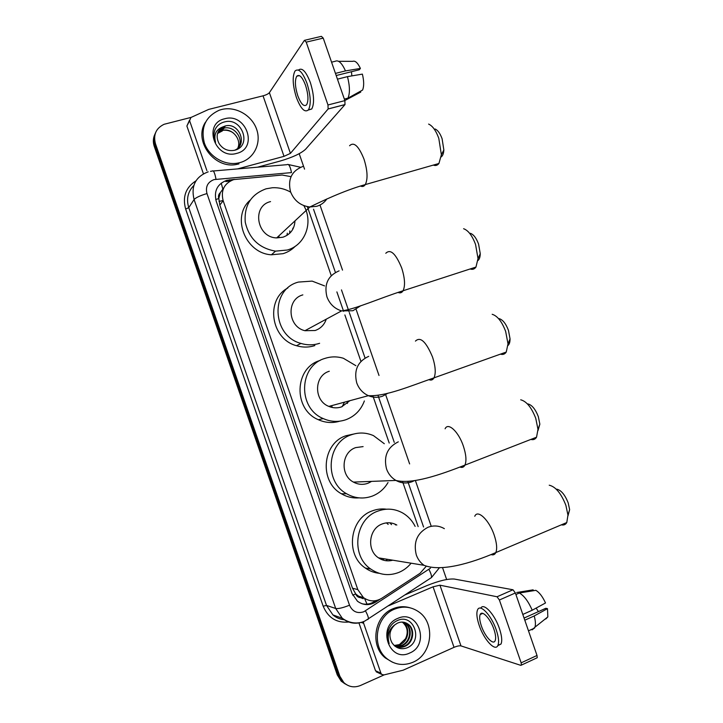 <?xml version="1.0" encoding="UTF-8"?>
<svg xmlns="http://www.w3.org/2000/svg" width="723" height="723" viewBox="0 0 723 723"><rect width="100%" height="100%" fill="white"/><g stroke="black" fill="none" stroke-linecap="round" stroke-linejoin="round"><path stroke-width="1.08" d="M291.035 176.665L282.142 175.029L233.755 179.584C224.193 183.29 220.66 190.33 223.145 200.705L357.813 589.606L363.398 597.541C369.345 601.735 375.49 601.97 381.825 598.246L420.054 573.294L426.028 566.507M223.696 187.971L220.325 192.652C218.59 194.243 218.075 196.222 218.78 198.59L215.707 199.512M218.78 198.59L220.325 192.652M360.578 597.668L355.68 593.963C356.602 596.258 358.228 597.496 360.578 597.668L363.226 598.725M218.879 198.879L219.828 205.079L352.499 588.215L355.58 593.673M418.156 526.606L402.72 482.033M389.227 443.063L372.878 395.87M360.949 361.401L344.862 314.948M343.624 311.369L336.882 291.902M331.261 275.671L307.356 206.651M346.507 684.69L342.503 681.87L338.572 675.589L154.849 145.025C153.457 140.804 153.656 136.783 155.463 132.969C153.656 136.783 153.457 140.804 154.849 145.025L338.572 675.589L342.503 681.87L346.507 684.69M330.528 407.031L330.194 406.046M332.146 407.13L331.631 405.657M345.187 683.967L341.202 681.165L337.279 674.902L154.252 146.362C152.869 142.16 153.068 138.156 154.867 134.351M234.559 179.385L226.76 180.334C217.271 184.004 213.755 190.98 216.213 201.247L352.02 593.456L357.451 601.22C363.362 605.458 369.498 605.711 375.843 601.988L379.964 599.295M384.193 674.866L360.488 685.485C354.288 687.953 348.73 686.995 343.823 682.584L339.873 676.276L155.445 143.678C153.131 134.677 156.023 128.215 164.112 124.284L191.152 117.379M299.195 153.701L304.546 169.137M442.512 567.573L446.642 579.512M375.761 600.659L374.36 601.572C370.492 604.021 366.371 604.744 362.024 603.759M225.865 181.572L230.411 180.913M239.9 162.621L237.695 163.109C224.202 165.621 208.947 156.466 204.338 142.919C200.533 127.411 205.54 116.493 219.367 110.167L221.518 109.525C235.517 105.929 251.884 115.246 256.647 129.345C261.627 143.38 253.881 158.961 239.9 162.621M238.979 163.895L236.792 164.383C214.532 169.516 193.095 140.786 205.495 122.178M224.717 118.762C246.281 112.417 258.744 148.405 236.701 153.384C215.038 160.081 202.368 123.488 224.717 118.762M234.243 150.348C252.544 146.489 242.196 117.271 225.034 121.807C220.289 122.847 216.918 125.54 214.93 129.869C213.475 133.963 213.683 138.111 215.571 142.314C213.574 134.722 215.924 129.616 222.612 127.004C216.81 131.197 215.635 136.737 219.105 143.606C222.82 149.11 227.862 151.36 234.243 150.348M234.623 150.257C248.351 144.727 238.988 122.133 225.413 125.938L222.612 127.004M238.68 147.23C244.049 138.391 233.881 125.35 224.058 128.161L218.12 131.92M237.795 148.152C241.88 139.313 231.947 127.727 222.711 130.357L217.641 133.159M223.723 128.712L217.984 132.228M222.386 130.908L217.542 133.475M222.765 130.348C226.371 129.851 229.797 130.637 233.05 132.707M225.079 126.498L218.572 131.044M206.895 170.628L189.598 120.687L186.886 126.028L189.489 120.271M203.416 173.764L186.886 126.028M257.496 167.203L280.045 161.084C292.39 157.46 300.885 153.529 305.531 149.299L344.979 104.609L328.125 108.974L290.42 153.375L284.012 156.349L237.542 168.911M304.989 40.208L321.392 36.349L323.235 38.12L306.218 42.133L304.41 40.343L269.399 92.661C268.323 93.891 266.209 94.948 263.045 95.825L208.685 109.408L190.89 117.506L189.598 120.687M328.125 108.974L327.98 104.971L344.88 100.624L323.235 38.12M344.88 100.624L344.979 104.609M327.98 104.971L306.218 42.133M305.558 85.305C302.313 76.963 299.376 73.945 296.737 76.24C294.668 80.298 295.02 86.796 297.777 95.743C300.994 104.076 303.949 107.085 306.624 104.772C308.667 100.777 308.314 94.288 305.558 85.305M336.186 75.526L359.277 69.779L360.406 68.441L345.477 70.908L335.454 73.394M351.459 71.731L351.857 75.897M308.296 110.041L311.74 108.992C314.55 103.57 314.089 94.749 310.348 82.53C306.019 71.387 302.051 67.23 298.436 70.068M296.421 97.56C300.795 108.893 304.799 112.987 308.45 109.842C311.233 104.419 310.745 95.599 307.004 83.362C302.585 72.029 298.59 67.917 295.011 71.026C292.191 76.566 292.661 85.413 296.421 97.56M344.844 100.515L360.768 92.083L360.461 91.225M347.971 98.147C350.049 93.231 349.887 86.064 347.465 76.638L362.377 74.117C364.031 80.949 364.103 86.254 362.594 90.041L347.971 98.147L344.347 99.078M337.442 79.15L347.465 76.638M345.477 70.908C341.871 62.928 338.445 59.72 335.201 61.283L331.568 62.178M360.406 68.441C357.74 62.802 355.165 60.443 352.661 61.356L338.599 61.301M412.914 662.259C403.47 666.1 394.758 664.862 386.769 658.536C371.026 646.154 375.87 616.195 394.532 609.164C403.073 605.802 411.089 606.66 418.572 611.73C435.752 622.964 432.363 654.46 412.914 662.259M392.499 662.232L385.278 657.912C369.589 645.576 374.424 615.734 393.023 608.73C398.635 606.407 404.274 606.091 409.932 607.772M397.731 618.409C418.129 608.685 430.592 644.672 409.715 653.023C389.236 663.136 376.566 626.534 397.731 618.409M406.57 648.007C424.04 641.753 413.818 612.905 397.704 620.424C393.231 622.295 390.113 625.693 388.332 630.619C387.013 635.119 387.293 639.448 389.155 643.587C386.941 635.372 388.875 629.082 394.966 624.726C389.516 629.941 388.495 635.915 391.911 642.63C395.589 648.034 400.47 649.823 406.57 648.007M395.635 646.534L403.994 646.272C412.923 643 414.866 629.091 407.645 624.048L404.717 622.458M395.174 646.335C398.364 647.7 401.509 647.754 404.609 646.498C413.547 643.217 415.49 629.29 408.26 624.238C404.925 621.861 401.364 621.473 397.569 623.072L394.966 624.726M394.821 646.055L401.572 645.368C410.456 642.114 412.39 628.296 405.205 623.28L403.47 622.196M394.984 646.19L402.178 645.594C411.071 642.34 413.005 628.495 405.811 623.47L403.777 622.25M394.243 645.558L399.774 644.699C408.622 641.464 410.547 627.709 403.389 622.711L402.792 622.521C407.528 626.922 408.441 632.327 405.531 638.743L399.448 644.582L394.189 645.503M402.792 622.521L402.187 622.087M403.389 622.711L402.512 622.105M435.101 128.992C437.84 130.221 440.162 133.466 442.096 138.735L443.85 149.968C443.624 153.502 442.738 155.816 441.184 156.927M433.303 165.097C435.535 165.974 437.415 165.44 438.933 163.479L441.373 154.758L438.789 138.31C435.96 130.601 432.571 125.856 428.603 124.085M270.547 201.6C251.432 205.956 256.755 237.596 276.701 237.903L282.883 237.216C290.456 234.514 294.496 229.074 294.984 220.877M303.832 205.621C313.583 222.404 305.287 245.133 287.311 250.022L275.526 251.143C259.123 248.251 249.028 238.572 245.233 222.106C244.076 205.44 251.035 194.333 266.109 188.802L272.381 187.745C278.816 187.411 284.916 188.884 290.691 192.164M295.346 246.191C291.911 249.715 287.817 252.21 283.045 253.674L271.414 254.785C245.404 253.502 231.017 216.792 250.059 200.244M292.788 228.179L292.878 229.146M287.32 233.168L286.923 235.427M279.051 237.017L278.78 235.969M289.796 230.908L289.679 233.312M470.375 233.303C473.592 234.469 476.33 238.075 478.581 244.112L480.262 253.719C480.171 257.09 479.394 259.376 477.921 260.56M470.14 268.965C472.517 269.815 474.46 269.182 475.96 267.076L478.02 258.563L475.562 244.501C472.246 235.644 468.269 230.384 463.606 228.721M302.847 294.885C286.055 299.214 287.6 326.823 304.934 330.709L315.183 330.501C320.66 328.54 324.356 324.763 326.263 319.168M319.611 343.298C313.511 345.278 307.302 345.323 300.967 343.425C271.731 335.942 269.959 289.245 298.418 282.078L312.137 281.111L324.564 285.901M314.866 345.567C308.848 347.519 302.711 347.564 296.475 345.702C270.908 339.114 265.142 299.864 287.862 287.971M499.186 318.644C502.81 319.756 505.901 323.66 508.459 330.375L510.049 338.861C510.058 342.096 509.363 344.311 507.98 345.504M500.443 354.134C502.883 354.912 504.826 354.216 506.254 352.056L508.007 343.841L505.657 331.423C501.916 321.581 497.415 315.87 492.173 314.297M329.29 371.242C313.927 375.635 313.565 400.696 328.866 406.407C333.113 408.161 337.37 408.314 341.627 406.859L349.851 400.705M364.374 400.94C360.994 410.004 354.885 416.249 346.055 419.665C338.418 422.295 330.809 421.934 323.226 418.572C297.469 408.143 298.807 365.739 324.853 358.436C330.98 356.43 337.162 356.376 343.389 358.274L355.879 365.684M339.792 421.175C332.58 423.344 325.449 422.865 318.391 419.729C292.987 409.453 294.324 367.691 320.027 360.479M348.115 401.175L347.347 403.461M344.473 402.169L342.187 406.651M527.971 403.94C532.001 404.997 535.454 409.227 538.328 416.638L539.846 424.166L538.002 430.574M530.863 439.421C533.303 440.108 535.201 439.367 536.538 437.207L537.984 429.372L535.761 418.346C531.541 407.483 526.516 401.301 520.705 399.801M363.109 446.606L355.734 447.6C341.473 452.101 339.873 475.219 353.448 482.096C358.201 484.654 363.073 485.025 368.07 483.226L371.586 481.382M388.016 482.539C384.302 488.865 379.132 493.357 372.499 496.023C363.615 499.259 354.984 498.499 346.606 493.746C323.777 481.455 327.085 442.295 351.297 434.803C358.798 432.191 366.19 432.471 373.493 435.635L384.311 443.732M359.024 497.867C352.797 498.364 346.923 496.999 341.419 493.773C318.906 481.672 322.187 443.1 346.082 435.707L353.692 434.044M370.357 481.437L369.643 482.53M556.764 489.164C561.175 490.203 564.988 494.785 568.197 502.901L569.634 509.625L567.998 515.77M561.373 524.826C563.759 525.413 565.567 524.645 566.787 522.53L567.962 515.11L565.865 505.278C561.138 493.366 555.598 486.678 549.227 485.205M396.828 525.043C392.119 522.431 387.23 522.078 382.178 523.967C368.775 528.594 366.38 550.266 378.545 557.867C382.973 560.777 387.718 561.554 392.77 560.189M411.116 563.19C407.763 567.311 403.705 570.375 398.942 572.381C389.073 576.186 379.702 575.083 370.836 569.091C350.384 555.653 354.957 518.897 377.74 511.161C386.344 507.989 394.65 508.585 402.657 512.959C408.07 516.114 412.227 520.587 415.138 526.38M379.25 573.312C374.18 572.788 369.525 571.016 365.278 567.989C345.115 554.758 349.643 518.554 372.128 510.935C376.782 509.137 381.545 508.558 386.416 509.2M395.02 524.13L395.553 524.943M391.613 560L390.989 560.605M386.462 522.874L388.17 524.401M384.247 558.798L382.331 559.828M389.932 522.828L391.514 524.645M387.582 559.34L385.73 560.696M377.523 672.426L375.499 670.7L380.931 673.23L363.642 623.289L361.283 622.467M375.499 670.7L358.97 622.973M405.223 594.812L427.031 585.549C438.969 580.768 448.079 578.599 454.342 579.051L512.987 589.769L515.372 592.968L499.394 600L497.035 596.764L439.946 585.187L433.068 586.814L388.486 605.811M380.931 673.23L381.69 674.378L383.913 674.93L403.154 670.194L454.026 647.338C457.053 646.082 459.367 645.603 460.976 645.901L520.786 665.35L521.391 665.106L521.156 662.846L537.017 655.472L515.372 592.968M537.017 655.472L537.234 657.731L536.647 658.002M521.156 662.846L499.394 600M363.533 621.69L363.642 623.289M493.945 629.326C490.384 618.59 482.033 609.751 480.189 614.532C479.232 616.882 479.629 620.686 481.373 625.937C484.835 636.448 493.222 645.576 495.147 640.695C496.086 638.355 495.68 634.568 493.945 629.326M497.767 645.702L501.039 643.994C502.322 640.804 501.789 635.653 499.421 628.54C494.659 614.198 483.542 602.304 480.795 608.188M479.177 625.341C483.868 639.584 495.273 652.083 497.912 645.413C499.186 642.232 498.644 637.08 496.276 629.959C491.414 615.3 480.054 603.344 477.569 609.823C476.258 613.032 476.8 618.201 479.177 625.341M516.692 592.508L533.131 589.851L533.429 590.718M534.062 628.305L532.092 629.869L534.966 627.175C535.77 624.536 535.517 620.786 534.216 615.951L547.483 608.658L545.757 608.305L524.058 618.066M524.799 620.198L534.216 615.951M545.775 619.015L547.844 616.891L547.483 608.658M536.141 608.088L538.409 611.613M532.227 610.221C528.305 601.319 524.003 595.58 519.331 593.005L535.833 590.33C539.358 592.372 542.584 596.592 545.513 602.973L532.227 610.221L522.81 614.442M515.906 594.514L519.331 593.005M367.031 604.139L364.817 599.096M222.774 188.911L221.229 183.091M355.68 593.963L352.707 595.137M219.828 205.079L223.145 200.705M352.499 588.215L357.813 589.606M219.205 201.356L223.082 200.533M337.279 674.902L339.873 676.276M154.252 146.362L155.445 143.678M213.267 170.989L286.923 164.681C288.694 163.552 290.221 166.191 291.496 172.598L214.062 179.593C207.7 182.051 205.332 186.706 206.977 193.565L349.525 605.214C352.472 611.613 357.207 613.818 363.732 611.803L430.474 568.17M363.922 621.527C356.078 624.564 348.866 623.479 342.277 618.255L335.698 608.495L194.08 199.53C190.836 185.901 195.544 176.665 208.206 171.83M348.721 622.024C336.638 623.154 328.125 617.885 323.181 606.208L185.657 209.064L188.766 207.637L194.08 199.53C195.915 197.569 200.217 195.581 206.977 193.565M367.401 619.656L368.441 618.978C368.522 617.379 367.528 614.677 365.476 610.872M185.657 209.064C182.323 196.837 185.757 187.429 195.951 180.84M193.8 185.513C187.844 191.658 186.163 199.033 188.766 207.637L326.507 605.413L332.914 614.912C336.24 617.713 340.036 619.304 344.302 619.701M349.525 605.214C342.964 607.808 338.355 608.911 335.698 608.495L326.507 605.413L323.181 606.208M423.579 527.004L407.944 481.852M394.27 442.377L377.993 395.364M365.07 358.039L349.336 312.607M348.974 311.568L341.473 289.896M335.427 272.444L313.538 209.227M430.122 578.454L431.468 577.569C431.748 575.87 430.899 573.158 428.902 569.417M216.005 179.25C214.776 172.689 213.475 169.977 212.101 171.089L210.501 171.342M228.748 181.057L229.652 179.819M374.36 601.572L375.843 601.988M290.42 153.375L269.399 92.661M284.012 156.349L263.045 95.825M302.937 166.426C291.667 170.836 287.546 179.295 290.556 191.803C294.189 200.759 300.632 205.82 309.887 206.995L316.746 206.299C320.994 205.025 324.365 202.567 326.85 198.942M349.571 145.748C353.899 141.527 358.707 145.983 363.994 159.123C367.555 170.538 367.989 179.024 365.305 184.582C364.085 186.453 362.485 186.941 360.524 186.055M339.096 270.854C327.962 275.653 323.913 284.329 326.941 296.873C329.652 303.985 334.514 308.667 341.554 310.899L352.905 310.736L360.768 305.712M385.793 253.276C390.465 248.685 395.752 253.574 401.681 267.935C404.916 278.129 405.386 285.739 403.082 290.754C401.88 292.761 400.226 293.33 398.138 292.472M368.703 356.34C357.677 361.464 353.692 370.312 356.728 382.883C358.924 388.847 362.81 393.104 368.378 395.671C373.095 397.65 377.804 397.831 382.512 396.222L387.917 393.204M415.445 341.111C420.37 336.322 426.064 341.627 432.526 357.017C435.526 366.317 436.023 373.267 434.008 377.849C432.851 379.918 431.206 380.542 429.055 379.72M398.301 441.834C387.392 447.266 383.461 456.285 386.516 468.893C388.341 473.963 391.486 477.813 395.933 480.434C401.202 483.307 406.597 483.732 412.11 481.708L414.451 480.614M445.097 428.784C448.052 421.934 458.563 431.622 463.371 446.1C466.145 454.604 466.669 460.949 464.925 465.124C463.85 467.194 462.232 467.853 460.081 467.112M444.356 528.667C439.078 525.612 433.592 525.169 427.908 527.32C417.108 533.077 413.231 542.268 416.294 554.912C417.858 559.286 420.443 562.756 424.058 565.314C440.822 572.01 470.691 563.443 495.824 552.58C494.848 554.613 493.303 555.291 491.188 554.622M474.776 516.267C477.596 509.046 489.2 520.036 494.216 535.174C496.791 542.973 497.325 548.775 495.824 552.58L566.787 522.53M460.976 645.901L439.946 585.187M454.026 647.338L433.068 586.814M497.035 596.764L512.987 589.769M358.021 596.032L363.398 597.541M341.202 681.165L343.823 682.584M218.988 201.437L223.073 200.515M344.265 619.765C339.873 619.313 336.096 617.695 332.914 614.912L342.277 618.255C351.586 625.052 360.994 623.154 365.151 620.867L431.468 577.569L439.168 568.061M431.242 526.317L415.364 480.461M409.625 463.913L385.368 393.854M379.006 375.472L356.105 309.345M342.521 270.122L319.982 205.025M300.551 167.257L288.369 164.537M228.314 181.102L229.218 179.864M237.695 163.109L236.792 164.383M223.624 128.269L223.29 128.821M222.286 130.474L221.952 131.017M224.98 126.046L224.645 126.606M328.161 108.929L345.016 104.564M299.394 75.581L296.737 76.24M311.74 108.992L308.45 109.842M386.769 658.536L385.278 657.912M408.26 624.238L407.645 624.048M405.811 623.47L405.205 623.28M443.85 149.968L441.373 154.758M276.701 237.903L309.887 206.995C320.47 201.871 343.244 190.8 365.305 184.582L438.933 163.479M275.526 251.143L271.414 254.785M480.262 253.719L478.02 258.563M304.934 330.709L341.554 310.899C355.029 309.308 379.53 298.256 403.082 290.754L475.96 267.076M300.967 343.425L296.475 345.702M510.049 338.861L508.007 343.841M328.866 406.407L368.378 395.671C385.721 396.575 409.923 386.19 434.008 377.849L506.254 352.056M323.226 418.572L318.391 419.729M539.846 424.166L537.984 429.372M353.448 482.096L395.933 480.434C412.146 484.527 440.108 474.848 464.925 465.124L536.538 437.207M346.606 493.746L341.419 493.773M569.634 509.625L567.962 515.11M378.545 557.867L424.058 565.314M370.836 569.091L365.278 567.989M521.391 665.106L537.234 657.731M381.69 674.378L376.24 671.83M482.783 613.384L480.189 614.532M501.039 643.994L497.912 645.413M534.604 628.061L528.486 630.845M547.844 616.891L534.966 627.175"/></g></svg>
